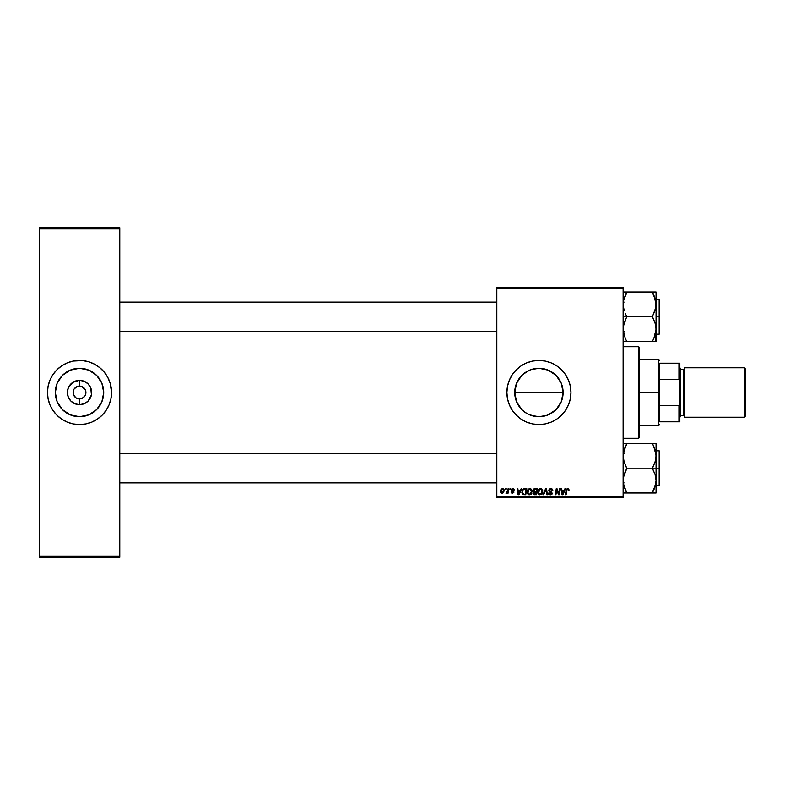 <?xml version="1.0" encoding="UTF-8"?>
<svg xmlns="http://www.w3.org/2000/svg" width="785" height="785" viewBox="0 0 785 785"><rect width="100%" height="100%" fill="white"/><g stroke="black" fill="none" stroke-linecap="round" stroke-linejoin="round"><path stroke-width="1.18" d="M78.264 386.22L79.52 386.092L78.264 386.22M79.471 386.092L79.52 386.092A6.408 6.408 0 0 0 73.113 392.5A6.408 6.408 0 0 0 79.52 398.908L78.264 398.78L79.52 398.908L79.52 404.658A12.158 12.158 0 0 1 67.363 392.5A12.158 12.158 0 0 1 79.52 380.342L79.52 386.092L78.677 386.151M74.192 388.938L77.067 386.583M531.837 415.638L538.922 416.698A24.198 24.198 0 0 1 514.724 392.5A24.198 24.198 0 0 1 538.922 368.302L531.837 369.362M546.87 415.353L538.922 416.698L534.202 416.236L527.451 413.803L523.566 411.193M520.239 407.876L521.819 409.613L520.239 407.876M515.205 397.269L516.599 401.822L514.724 392.49L515.205 397.269L517.541 403.824M520.239 377.134L523.556 373.807M522.663 374.582L529.669 370.147L534.202 368.764L538.922 368.302L547.184 369.755M538.922 360.472A32.028 32.028 0 0 0 506.894 392.5A32.028 32.028 0 0 0 538.922 424.528A32.028 32.028 0 0 1 506.894 392.5A32.028 32.028 0 0 1 538.922 360.472L545.173 361.08L551.178 362.905L556.722 365.869L561.569 369.853L565.553 374.7L568.517 380.244L570.342 386.249L570.96 392.5L570.342 398.751L568.517 404.756L565.553 410.3L561.569 415.147L556.722 419.131L551.178 422.094L545.173 423.92L538.922 424.528L532.672 423.92L526.666 422.094L521.132 419.131L516.275 415.147L512.291 410.3L509.337 404.756L507.512 398.751L506.894 392.5L507.512 386.249L509.337 380.244L512.291 374.7L516.275 369.853L521.132 365.869L526.666 362.905L532.672 361.08L538.922 360.472A32.028 32.028 0 0 1 570.96 392.5A32.028 32.028 0 0 1 538.922 424.528A32.028 32.028 0 0 0 570.96 392.5A32.028 32.028 0 0 0 538.922 360.472M80.767 386.22L79.52 386.092L81.964 386.583L79.52 386.092L79.52 380.342A12.158 12.158 0 0 1 91.668 392.5A12.158 12.158 0 0 1 79.52 404.658L74.869 403.725L70.925 401.096L68.285 397.151L67.363 392.5L68.285 387.849L72.769 382.393L79.52 380.342L84.172 381.274L88.106 383.904L90.746 387.849L91.433 394.875L88.106 401.096L84.172 403.725L79.52 404.658L79.52 398.908L75.959 397.828L73.594 394.953L75.959 397.828L79.52 398.908A6.408 6.408 0 0 1 73.113 392.5A6.408 6.408 0 0 1 79.52 386.092L80.355 386.151L79.52 386.092A6.408 6.408 0 0 1 85.918 392.5A6.408 6.408 0 0 1 79.52 398.908L80.355 398.849M79.52 416.698A24.198 24.198 0 0 1 55.323 392.5A24.198 24.198 0 0 1 79.52 368.302L88.774 370.147L96.624 375.387L101.873 383.237L103.718 392.5L101.873 401.763L96.624 409.613L88.774 414.853L79.52 416.698L70.257 414.853L62.407 409.613L57.158 401.763L55.323 392.5L57.158 383.237L62.407 375.387L70.257 370.147L79.52 368.302A24.198 24.198 0 0 1 103.718 392.5A24.198 24.198 0 0 1 79.52 416.698M79.481 360.472A32.028 32.028 0 0 0 76.42 360.619M76.341 360.629A32.028 32.028 0 0 0 73.29 361.08M73.24 361.09A32.028 32.028 0 0 0 73.24 423.91L67.255 422.094L61.721 419.131L56.863 415.147L52.889 410.3L49.926 404.756L48.101 398.751L47.483 392.5L48.101 386.249L49.926 380.244L52.889 374.7L56.863 369.853L61.721 365.869L67.255 362.905L73.27 361.08L82.66 360.619L88.813 361.846L94.612 364.25L99.832 367.743L104.277 372.178L107.761 377.399L110.165 383.198L111.549 392.5L110.93 398.751L109.105 404.756L106.152 410.3L102.168 415.147L97.311 419.131L91.776 422.094L85.761 423.92L79.52 424.528A32.028 32.028 0 0 1 47.483 392.5A32.028 32.028 0 0 1 79.52 360.472A32.028 32.028 0 0 1 111.549 392.5A32.028 32.028 0 0 1 79.52 424.528L73.27 423.92M73.29 423.92A32.028 32.028 0 0 0 76.341 424.371M76.42 424.381A32.028 32.028 0 0 0 79.481 424.528M81.964 398.417L84.849 396.042M85.437 390.047L81.964 386.583L85.437 390.047L85.437 394.953M496.826 287.261L623.123 287.261L623.123 288.173L496.826 288.173L496.826 496.826L623.123 496.826L623.123 287.261L496.826 287.261L496.826 288.173L496.826 287.261M521.152 488.594L520.367 490.34L521.152 488.594L521.878 488.594L518.895 495.001L518.08 495.001L517.207 488.594L517.874 488.594L518.09 490.34L520.367 490.34L518.09 490.34L517.874 488.594L517.207 488.594L518.08 495.001L518.895 495.001L521.878 488.594L521.152 488.594L521.878 488.594L518.895 495.001L518.08 495.001L517.207 488.594L517.874 488.594M534.86 488.594L533.015 490.586L534.134 488.751L537.431 488.594L536.341 495.001L533.133 494.314L532.986 492.97L533.82 491.881L533.015 490.586L533.82 491.881L532.937 493.441L533.82 494.893L536.341 495.001L537.431 488.594L534.86 488.594L537.431 488.594L536.341 495.001L533.82 494.893L532.937 493.441L533.82 491.881M569.046 489.918L567.732 488.505L568.88 489.124L568.988 490.507L568.311 490.586L567.977 489.31L567.074 489.575L566.044 495.001L565.367 495.001L566.603 489.075L567.732 488.505L566.162 490.301L565.367 495.001L566.044 495.001L566.809 490.458L567.692 489.261L568.311 490.586L568.988 490.507L569.046 489.918L568.311 490.586L567.584 489.261M558.822 494.02L559.715 488.594L560.392 488.594L559.293 495.001L558.596 495.001L556.761 489.565L555.868 495.001L555.191 495.001L556.28 488.594L556.977 488.594L558.822 494.02L559.028 492.499L558.822 494.02L556.977 488.594L556.28 488.594L555.191 495.001L555.868 495.001L556.761 489.565L558.596 495.001L559.293 495.001L560.392 488.594L559.715 488.594L560.392 488.594L559.293 495.001L558.596 495.001M548.823 490.389L549.412 489.016L550.834 488.505L552.365 489.084L552.817 490.468L552.149 490.753L551.129 489.281L549.598 489.869L549.706 490.939L552.11 492.97L551.767 494.511L550.363 495.08L549.019 494.57L548.489 493.088L550.383 494.334L551.433 493.108L549.235 491.616L548.823 490.389L551.492 493.422L550.383 494.334L548.489 493.088L550.363 495.08L552.149 493.382L549.49 490.331L550.795 489.261L552.817 490.674L550.834 488.505L548.833 490.537M543.554 495.001L542.837 495.001L545.634 488.594L546.488 488.594L547.469 495.001L546.792 495.001L545.958 489.506L543.554 495.001L542.837 495.001L543.554 495.001L545.958 489.506L546.792 495.001L547.469 495.001L546.488 488.594L545.634 488.594L546.488 488.594L547.469 495.001L546.792 495.001M537.764 492.224L538.834 489.281L541.503 488.741L542.749 491.027L541.876 494.118L539.472 495.021L537.872 493.235L537.764 492.224L539.972 495.08L541.876 494.118L542.749 491.282L540.551 488.505C538.677 488.957 537.745 490.193 537.764 492.224M500.487 491.39L500.967 489.506L502.322 488.525L503.764 489.075L504.147 490.615L503.45 492.646L502.164 493.333L500.84 492.715L500.487 491.39L502.037 493.333L504.147 490.36L502.567 488.505L500.496 491.145M564.994 488.594L564.209 490.34L564.994 488.594L565.72 488.594L562.747 495.001L561.932 495.001L561.049 488.594L561.717 488.594L561.932 490.34L564.209 490.34L561.932 490.34L561.717 488.594L561.049 488.594L561.932 495.001L562.747 495.001L565.72 488.594L564.994 488.594L565.72 488.594L562.747 495.001L561.932 495.001L561.049 488.594L561.717 488.594M527.108 492.224L528.187 489.281L530.856 488.741L532.093 491.027L531.229 494.118L528.825 495.021L527.216 493.235L527.108 492.224L529.326 495.08L531.229 494.118L532.102 491.282L529.904 488.505C528.03 488.957 527.098 490.193 527.108 492.224M523.85 488.741L526.774 488.594L525.695 495.001L523.281 494.913L522.153 493.902L522.339 490.252L523.85 488.741L521.868 492.372L523.281 494.913L525.695 495.001L526.774 488.594L524.88 488.594L526.774 488.594L525.695 495.001L523.281 494.913M514.548 490.085L513.272 488.525L514.548 490.174L513.184 489.114L512.124 489.497L513.969 492.009L512.428 493.333L511.055 491.92L512.605 492.754L513.262 491.822L511.575 490.517L511.516 489.3L512.958 488.505L511.388 489.86L513.302 492.107L512.605 492.754L511.055 491.92L512.566 493.333L513.969 492.009L512.056 489.801L512.929 489.094L513.871 490.046M509.897 489.506L510.054 488.594L510.721 488.594L510.584 489.506L509.897 489.506L510.584 489.506L510.721 488.594L510.054 488.594L510.721 488.594L510.584 489.506L509.897 489.506L510.054 488.594L509.897 489.506M505.412 489.506L505.56 488.594L506.227 488.594L506.089 489.506L505.412 489.506L506.089 489.506L506.227 488.594L505.56 488.594L506.227 488.594L506.089 489.506L505.412 489.506L505.56 488.594L505.412 489.506M507.728 490.772L508.13 488.594L508.808 488.594L508.013 493.255L507.345 493.255L507.512 492.283L505.982 493.166L507.787 490.458L505.982 493.166L507.512 492.283L507.345 493.255L508.013 493.255L508.808 488.594L508.13 488.594L508.808 488.594L508.013 493.255L507.345 493.255M496.826 497.739L623.123 497.739L623.123 288.173L496.826 288.173L496.826 497.739L496.826 496.826L623.123 496.826L623.123 497.739L496.826 497.739M39.25 227.768L119.781 227.768L119.781 228.69L39.25 228.69L39.25 556.31L119.781 556.31L119.781 227.768L39.25 227.768L39.25 228.69L39.25 227.768M97.311 365.869L99.832 367.743M100.451 416.747L97.311 419.131M61.721 419.131L59.199 417.257M58.581 368.253L61.721 365.869M39.25 557.232L119.781 557.232L119.781 228.69L39.25 228.69L39.25 557.232L39.25 556.31L119.781 556.31L119.781 557.232L39.25 557.232M79.55 424.528A32.028 32.028 0 0 0 82.621 424.381M82.7 424.371A32.028 32.028 0 0 0 85.742 423.92M85.791 423.91A32.028 32.028 0 0 0 85.791 361.09M85.742 361.08A32.028 32.028 0 0 0 82.7 360.629M82.621 360.619A32.028 32.028 0 0 0 79.55 360.472M92.385 412.988L92.954 412.625M99.636 405.943L101.873 401.763M100.009 379.626L99.636 379.067M92.964 372.384L88.774 370.147M66.647 372.012L66.077 372.375M59.395 379.057L57.158 383.237M59.032 405.374L59.395 405.933M66.077 412.616L70.257 414.853M78.677 398.849L79.52 398.908A6.408 6.408 0 0 0 85.918 392.5A6.408 6.408 0 0 0 79.52 386.092M73.594 394.953L73.594 390.047M530.788 369.715L538.922 368.302A24.198 24.198 0 0 1 563.12 392.5A24.198 24.198 0 0 1 538.922 416.698L543.691 416.227L538.922 416.698L530.748 415.275M559.028 405.963L554.298 411.183L548.224 414.843M561.246 401.832L560.117 404.177M561.618 384.1L563.12 392.51L561.618 400.899M548.215 370.157L556.035 375.387L561.275 383.237L563.12 392.51L561.255 401.832M560.235 381.029L561.265 383.198M559.008 379.008L557.595 377.114L559.008 379.008M546.017 369.362L538.922 368.302L548.185 370.147L552.365 372.384L557.595 377.114L554.279 373.797M552.385 372.394L550.373 371.177M527.451 371.197L529.63 370.157M515.195 397.22L515.205 387.712L517.58 381.098M514.724 392.5L563.12 392.5L514.724 392.5L516.599 383.178M529.63 414.843L527.451 413.803M548.224 423.154L551.178 422.094M529.63 361.846L526.666 362.905M521.132 365.869L520.592 366.232M516.275 415.147L516.873 415.736M561.275 401.763L556.035 409.613L548.185 414.853L543.642 416.236L546.007 415.638M525.479 412.616L521.819 409.613L516.569 401.763M516.569 383.237L521.819 375.387M563.12 392.51L561.246 383.159M557.605 407.876L559.018 405.982M555.191 410.418L556.035 409.613M550.393 413.813L554.298 411.183M503.558 488.869L503.97 489.428M504.068 489.683L504.147 490.193M503.901 491.852L503.45 492.646M502.537 493.274L502.037 493.333M500.624 492.283L500.506 491.734M500.938 489.555L501.468 488.918M501.733 492.676L501.164 491.204L502.164 492.745M503.097 492.048L503.479 490.439L502.066 492.754M501.242 490.664L501.252 492.087M501.154 491.39L502.361 489.114M503.47 490.811L502.989 489.212L503.479 490.439L502.557 489.094L501.566 489.811M542.464 489.84L542.72 490.782M539.707 495.07L539.197 494.933M539.001 494.835L538.412 494.354M538.019 493.716L537.784 492.735M538.019 490.654L538.274 490.075M538.284 490.056L539.059 489.075M540.747 494.128L542.082 491.243L541.346 493.618L540.384 494.285M541.071 493.902L539.992 494.334L538.422 492.303L539.638 494.285L541.542 493.363M539.04 490.154L538.422 492.303L540.502 489.261L539.403 489.722M542.052 491.871L541.797 490.056L540.502 489.261L542.072 490.9M538.539 491.292L538.471 492.862M539.56 489.585L538.696 490.811M545.447 490.723L545.958 489.506L546.174 491.184L545.82 489.83M545.634 488.594L542.837 495.001L545.634 488.594M552.817 490.674L552.149 490.753M552.149 490.36L551.884 489.673M552.159 490.546L550.56 489.271M551.129 489.281L549.49 490.331L549.873 491.086M549.5 490.213L552.149 493.559M549.667 490.89L551.001 491.734M550.599 491.518L551.404 491.979M552.13 493.726L551.884 494.364M551.05 494.982L550.53 495.07M549.255 494.776L548.784 494.275M548.489 493.225L549.157 493.019M549.157 493.166L550.383 494.334L549.176 493.402M550.383 494.334L551.492 493.422L550.383 494.334L551.492 493.422L550.962 492.666M551.443 493.716L550.089 492.185M551.492 493.422L551.237 492.852M548.901 489.82L549.52 488.927M549.912 494.256L549.353 493.843M549.019 494.57L549.637 494.962M557.723 492.587L556.761 489.565M556.516 491.243L555.868 495.001L555.191 495.001L556.28 488.594L556.977 488.594L558.312 492.274M566.848 490.252L567.692 489.261L566.809 490.458L567.692 489.261L568.311 490.586L567.692 489.261L566.809 490.458L566.044 495.001L565.367 495.001L566.191 490.134M562.541 493.961L562.031 491.086L562.423 494.295L562.256 492.695L562.423 494.295L563.846 491.086L562.963 492.99M562.031 491.086L563.846 491.086L562.031 491.086M534.703 495.001L533.82 494.893M533.81 488.937L534.487 488.633M534.202 489.575L536.626 489.34L536.263 491.498L534.85 491.498L533.78 490.115M533.692 490.419L535.046 489.349L533.888 489.889L533.859 491.204L536.263 491.498L536.626 489.34L534.722 489.369L533.682 490.605L534.428 491.479M533.986 494.158L534.654 494.246L533.604 493.412L535.802 494.246L533.604 493.412L534.261 494.226M533.623 493.166L533.967 492.519L533.898 494.108M534.026 492.47L533.604 493.412L535.046 492.254L533.643 493.039M534.487 492.293L536.135 492.254L535.802 494.246L536.135 492.254L533.967 492.519M535.38 489.34L534.477 489.438M532.073 490.782L531.739 489.693M527.216 493.235L527.118 492.48M527.147 491.577L527.275 490.959M530.101 494.128L531.435 491.243L530.699 493.618L529.738 494.285M530.424 493.902L529.345 494.334L527.775 492.303L528.992 494.285L530.895 493.363M528.384 490.154L527.775 492.303L529.375 489.34M530.395 489.369L531.435 491.243L529.728 489.261M531.406 491.871L530.532 489.438M527.785 492.048L527.824 492.862M529.6 489.281L528.756 489.722M528.913 489.585L528.05 490.811M518.581 494.295L518.188 491.086L518.581 494.295L519.111 492.99L518.581 494.295L518.414 492.695L518.581 494.295L520.004 491.086L519.111 492.99M518.188 491.086L520.004 491.086L518.188 491.086M522.918 494.766L522.074 493.696M521.976 491.282L522.339 490.262M524.184 494.246L525.145 494.246L523.34 494.138L524.184 494.246L523.34 494.138L522.535 492.411L522.967 490.517L522.535 492.411L523.968 494.246M522.682 493.412L523.124 494.02M523.33 489.968L522.967 490.517M524.88 489.349L525.979 489.34L525.145 494.246L525.979 489.34L523.566 489.742M522.555 491.92L522.535 492.411C522.496 490.527 523.36 489.506 525.126 489.34M513.881 490.144L512.772 489.104M513.056 489.094L512.056 489.801L513.959 492.146M512.056 489.801L512.929 489.094L512.193 490.213L513.969 492.009M511.378 492.872L511.084 492.205M511.055 491.92L511.771 492.185M511.722 491.832L512.605 492.754L513.302 492.107L511.388 489.86M512.389 492.735L513.233 491.734L511.722 490.703L512.546 491.243M512.507 492.745L513.302 492.107L512.683 491.322L513.302 492.107L512.605 492.754L513.243 492.362M506.433 493.333L507.512 492.283L506.433 493.333L506.246 492.44L507.12 492.274M507.659 491.096L507.345 491.95M508.13 488.594L507.787 490.458M562.256 492.695L562.403 493.893M533.682 490.605L533.859 491.204M527.893 491.292L527.805 491.793M518.414 492.695L518.512 493.5M522.535 492.411L522.614 493.166M81.885 380.578L77.146 380.578M70.925 383.904L69.414 385.749M70.925 401.096L72.769 402.607M77.146 404.422L81.885 404.422M88.106 401.096L89.618 399.251M88.106 383.904L86.272 382.393M638.676 438.256L639.589 437.343L639.589 347.657L638.676 346.744L638.676 438.256L638.676 346.744L623.123 346.744L638.676 346.744L639.589 347.657L639.589 437.343L638.676 438.256L623.123 438.256L638.676 438.256M119.781 302.176L496.826 302.176L119.781 302.176M655.926 302.176L655.799 301.293L655.926 302.176M625.194 338.158L623.123 329.2L624.134 322.998L626.783 316.816L623.123 316.816L652.404 316.816L655.043 322.959L656.064 329.2L653.885 338.394L655.446 334.017M496.826 331.456L119.781 331.456L496.826 331.456M653.983 446.842L656.064 455.8L655.053 462.002L652.404 468.478L655.043 474.326L656.064 480.567L656.064 468.184L652.404 468.184L655.043 474.326L656.064 480.567L655.053 486.759L652.404 492.941L626.783 492.941L624.144 486.798L623.123 480.567L624.134 474.366L626.783 468.184L652.404 468.184L626.783 468.184L624.144 462.041L623.123 455.8L624.134 449.609L626.783 443.427L652.404 443.427L655.043 449.57L656.064 455.8L655.053 462.002L652.404 468.184L656.064 468.184L656.064 443.427L623.388 443.427M659.174 468.184L659.174 485.572L659.174 468.184L656.064 468.184L659.174 468.184L659.174 450.796L659.724 451.346L659.724 485.022L659.174 450.796L659.174 468.184L659.724 468.184L659.724 485.022L659.174 485.572L659.174 468.184M625.302 443.427L626.783 443.721L623.741 450.983M655.436 450.943L655.053 449.609M653.081 444.967L655.799 452.68M623.751 485.424L623.378 477.437L626.783 468.478L624.144 462.041L623.123 455.8L625.302 446.606L623.751 450.924M625.302 492.941L623.123 492.941L626.783 492.941L623.388 483.737M652.404 492.646L655.799 483.707L652.404 492.941L656.064 492.941L656.064 443.427L655.043 443.427L656.064 443.427M626.783 492.941L653.876 492.941M659.724 468.184L659.724 451.346L659.724 468.184M655.043 443.427L653.876 443.427M652.404 443.427L653.885 446.606M655.799 492.941L655.053 492.941L656.064 492.941L656.064 480.567L655.446 485.385M653.974 489.555L655.799 483.737M626.096 491.4L624.144 486.778M623.761 485.483L624.134 486.759L623.761 485.483M655.926 482.824L655.799 483.688L655.926 482.824M496.826 482.824L119.781 482.824L496.826 482.824M119.781 453.544L496.826 453.544L119.781 453.544M623.388 307.602L623.378 301.312L625.302 295.248L623.388 301.263L626.783 292.354L623.388 301.263L623.123 304.433L624.144 310.674L623.388 307.602M625.302 313.637L626.783 316.522L625.302 313.637M659.174 316.816L659.174 299.428L659.174 316.816L659.724 316.816L659.724 299.978L659.724 333.654L659.174 334.204L659.174 299.428L659.724 299.978L659.724 316.816L656.064 316.816L659.174 316.816L659.174 334.204L659.174 316.816M655.436 299.576L655.799 307.563L652.404 316.816L626.783 316.522L623.378 326.069L623.123 329.2L624.144 335.43L623.378 332.32M653.983 295.474L656.064 304.433L656.064 292.059L652.404 292.059L655.799 301.263M623.751 334.057L624.134 335.391M625.302 338.394L626.783 341.573L656.064 341.573L655.043 341.573L656.064 341.573L656.064 304.433L655.053 310.634L652.404 316.522L655.043 322.959L656.064 329.2L656.064 292.059L626.783 292.059L653.876 292.059M655.799 341.573L656.064 329.2L655.053 335.391L652.404 341.573L626.783 341.573L626.096 340.033M623.123 341.573L626.783 341.573M625.302 292.059L626.783 292.059L625.302 295.238L626.783 292.059L623.378 292.059M659.724 316.816L659.724 333.654L659.724 316.816M652.404 341.279L653.885 338.394L652.404 341.279L653.885 341.573M653.974 338.188L655.436 334.076M653.081 293.6L655.043 298.221M653.885 295.248L652.404 292.059M655.426 299.517L655.053 298.241L655.426 299.517M624.144 341.573L625.302 341.573M623.741 299.615L623.388 301.263M623.378 452.68L626.783 443.721M653.885 489.761L655.426 485.483M623.378 492.941L624.134 492.941L623.378 492.941M626.783 292.354L623.761 299.517M653.885 338.394L655.799 332.32M655.053 292.059L655.799 292.059L655.053 292.059M659.724 363.219L659.724 379.528L659.724 363.219L678.946 363.219L659.724 363.219M659.724 392.5L659.724 379.528L659.724 405.472L659.724 392.5L658.811 392.5L659.724 392.5M639.589 359.55L658.811 359.55L658.811 392.5L658.811 359.55L659.724 360.472M639.589 392.5L658.811 392.5L639.589 392.5M659.724 421.78L659.724 405.472L659.724 421.78L679.859 421.78L679.859 403.019L678.946 405.472L659.724 405.472L678.946 405.472L678.946 421.78L678.946 405.472L679.859 403.019L679.859 421.78L659.724 421.78M639.589 425.45L658.811 425.45L658.811 392.5L658.811 425.45L659.724 424.528M679.859 363.219L678.946 363.219L679.859 403.019L679.859 363.219L679.859 381.981L678.946 379.528L678.946 363.219L679.859 363.219M659.724 379.528L678.946 379.528L659.724 379.528M744.288 417.208L745.75 415.746L745.75 369.254L744.288 367.792L744.288 417.208L744.288 367.792L684.432 367.792L684.432 417.208L744.288 417.208L684.432 417.208L684.432 367.792L744.288 367.792L745.75 369.254L745.75 415.746L744.288 417.208M679.859 417.208L680.772 416.295L680.772 368.705L679.859 367.792L680.772 368.705L680.772 416.295L679.859 417.208M683.519 415.383A0.913 0.913 0 0 1 684.432 416.295A0.913 0.913 0 0 0 683.519 415.383L683.519 369.617L680.772 369.617L683.519 369.617A0.913 0.913 0 0 0 684.432 368.705A0.913 0.913 0 0 1 683.519 369.617L683.519 415.383L680.772 415.383L683.519 415.383M624.036 453.544L623.123 452.621M656.064 485.572L659.174 485.572M656.064 450.796L659.174 450.796M624.036 482.824L623.123 483.737M624.036 331.456L623.123 332.379M656.064 299.428L659.174 299.428M656.064 334.204L659.174 334.204M624.036 302.176L623.123 301.263"/></g></svg>
